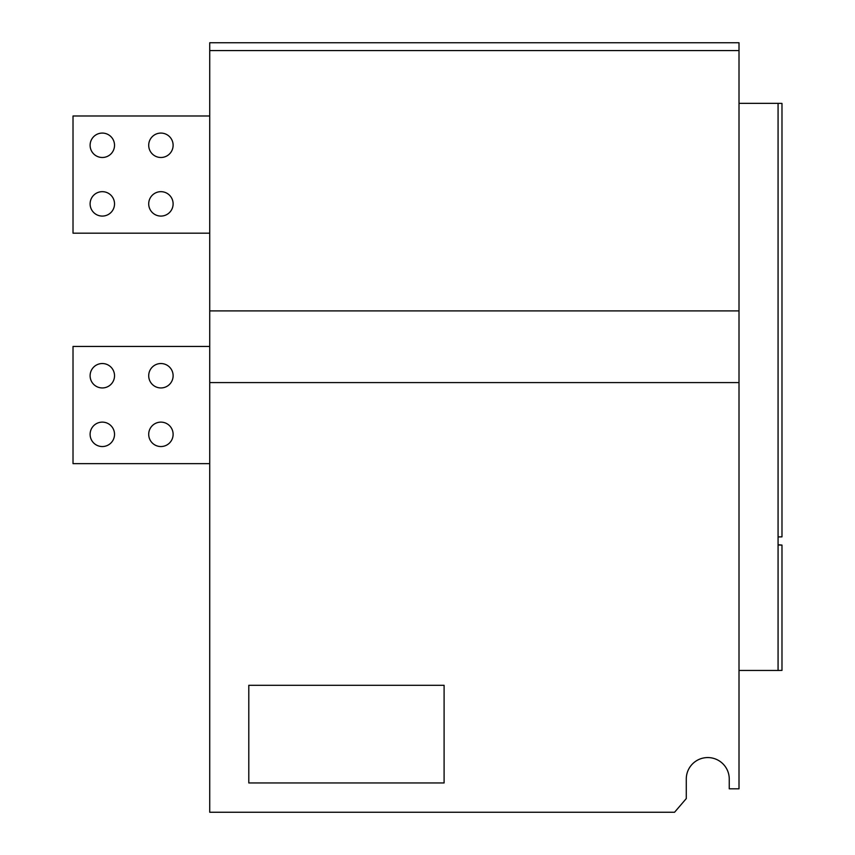 <?xml version="1.0" encoding="UTF-8"?>
<svg xmlns="http://www.w3.org/2000/svg" width="855" height="855" viewBox="0 0 855 855"><rect width="100%" height="100%" fill="white"/><g stroke="black" fill="none" stroke-linecap="round" stroke-linejoin="round"><path stroke-width="1.28" d="M160.911 446.545A12.205 12.205 0 0 1 148.706 434.34A12.205 12.205 0 0 1 160.911 422.124A12.205 12.205 0 0 1 173.116 434.34A12.205 12.205 0 0 1 160.911 446.545M160.911 387.946A12.205 12.205 0 0 1 148.706 375.74A12.205 12.205 0 0 1 160.911 363.535A12.205 12.205 0 0 1 173.116 375.74A12.205 12.205 0 0 1 160.911 387.946M160.911 216.08A12.205 12.205 0 0 1 148.706 203.875A12.205 12.205 0 0 1 160.911 191.67A12.205 12.205 0 0 1 173.116 203.875A12.205 12.205 0 0 1 160.911 216.08M160.911 157.491A12.205 12.205 0 0 1 148.706 145.286A12.205 12.205 0 0 1 160.911 133.081A12.205 12.205 0 0 1 173.116 145.286A12.205 12.205 0 0 1 160.911 157.491M102.322 216.08A12.205 12.205 0 0 1 90.106 203.875A12.205 12.205 0 0 1 102.322 191.67A12.205 12.205 0 0 1 114.527 203.875A12.205 12.205 0 0 1 102.322 216.08M102.322 157.491A12.205 12.205 0 0 1 90.106 145.286A12.205 12.205 0 0 1 102.322 133.081A12.205 12.205 0 0 1 114.527 145.286A12.205 12.205 0 0 1 102.322 157.491M102.322 446.545A12.205 12.205 0 0 1 90.106 434.34A12.205 12.205 0 0 1 102.322 422.124A12.205 12.205 0 0 1 114.527 434.34A12.205 12.205 0 0 1 102.322 446.545M102.322 387.946A12.205 12.205 0 0 1 90.106 375.74A12.205 12.205 0 0 1 102.322 363.535A12.205 12.205 0 0 1 114.527 375.74A12.205 12.205 0 0 1 102.322 387.946M333.749 50.563L357.187 50.563M626.715 50.563L650.142 50.563M209.732 50.563L739.009 50.563L739.009 42.75L209.732 42.75L209.732 812.25L674.563 812.25L686.276 798.581L686.276 779.044A21.482 21.482 0 0 1 707.758 757.562A21.482 21.482 0 0 1 729.251 779.044A21.482 21.482 0 0 0 707.758 757.562A21.482 21.482 0 0 0 686.276 779.044M778.071 536.929L781.983 536.855L781.983 103.412L778.071 103.348L778.071 670.459L739.009 670.459M739.009 50.563L739.009 788.812L729.251 788.812L729.251 779.044M444.098 782.956L444.098 685.304L248.794 685.304L248.794 782.956L444.098 782.956M209.732 382.58L739.009 382.58M209.732 310.899L739.009 310.899M778.071 103.348L739.009 103.348M778.071 545.009L781.983 545.084L778.071 544.742M781.983 545.084L781.983 670.395L778.071 670.459M209.732 463.634L73.017 463.634L73.017 346.446L209.732 346.446M209.732 233.169L73.017 233.169L73.017 115.991L209.732 115.991"/></g></svg>
